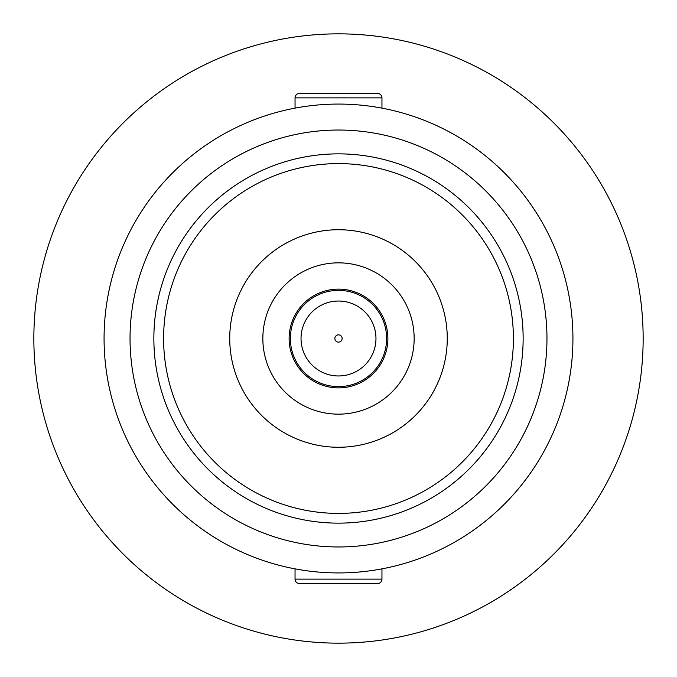 <?xml version="1.0" encoding="UTF-8"?>
<svg xmlns="http://www.w3.org/2000/svg" width="677" height="677" viewBox="0 0 677 677"><rect width="100%" height="100%" fill="white"/><g stroke="black" fill="none" stroke-linecap="round" stroke-linejoin="round"><path stroke-width="1.02" d="M334.87 338.5A3.63 3.63 0 0 1 338.5 334.87A3.63 3.63 0 0 1 342.13 338.5A3.63 3.63 0 0 1 338.5 342.13A3.63 3.63 0 0 1 334.87 338.5M375.963 338.5A37.463 37.463 0 0 1 338.5 375.963A37.463 37.463 0 0 1 301.037 338.5A37.463 37.463 0 0 1 338.5 301.037A37.463 37.463 0 0 1 375.963 338.5M386.626 338.5A48.126 48.126 0 0 1 338.5 386.626A48.126 48.126 0 0 1 290.374 338.5A48.126 48.126 0 0 1 338.5 290.374A48.126 48.126 0 0 1 386.626 338.5M381.955 108.134L381.955 97.869A4.417 4.417 0 0 0 377.538 93.451L299.462 93.451A4.417 4.417 0 0 0 295.045 97.869L295.045 108.134M295.045 568.866L295.045 579.131A4.417 4.417 0 0 0 299.462 583.549L377.538 583.549A4.417 4.417 0 0 0 381.955 579.131L381.955 568.866M130.035 338.5A208.465 208.465 0 0 1 338.5 130.035A208.465 208.465 0 0 1 546.965 338.5A208.465 208.465 0 0 1 338.5 546.965A208.465 208.465 0 0 1 130.035 338.5M153.857 338.5A184.643 184.643 0 0 1 338.5 153.857A184.643 184.643 0 0 1 523.143 338.5A184.643 184.643 0 0 1 338.5 523.143A184.643 184.643 0 0 1 153.857 338.5M163.597 338.5A174.903 174.903 0 0 1 338.5 163.597A174.903 174.903 0 0 1 513.403 338.5A174.903 174.903 0 0 1 338.5 513.403A174.903 174.903 0 0 1 163.597 338.5M414.155 338.5A75.655 75.655 0 0 1 338.5 414.155A75.655 75.655 0 0 1 262.845 338.5A75.655 75.655 0 0 1 338.5 262.845A75.655 75.655 0 0 1 414.155 338.5M447.269 338.5A108.769 108.769 0 0 1 338.5 447.269A108.769 108.769 0 0 1 229.731 338.5A108.769 108.769 0 0 1 338.5 229.731A108.769 108.769 0 0 1 447.269 338.5M289.121 338.5A49.379 49.379 0 0 1 338.5 289.121A49.379 49.379 0 0 1 387.879 338.5A49.379 49.379 0 0 1 338.5 387.879A49.379 49.379 0 0 1 289.121 338.5M643.15 338.5A304.65 304.65 0 0 1 338.5 643.15A304.65 304.65 0 0 1 33.85 338.5A304.65 304.65 0 0 1 338.5 33.85A304.65 304.65 0 0 1 643.15 338.5M572.928 338.5A234.428 234.428 0 0 1 338.5 572.928A234.428 234.428 0 0 1 104.072 338.5A234.428 234.428 0 0 1 338.5 104.072A234.428 234.428 0 0 1 572.928 338.5M381.955 97.869L295.045 97.869M295.045 579.131L381.955 579.131"/></g></svg>

